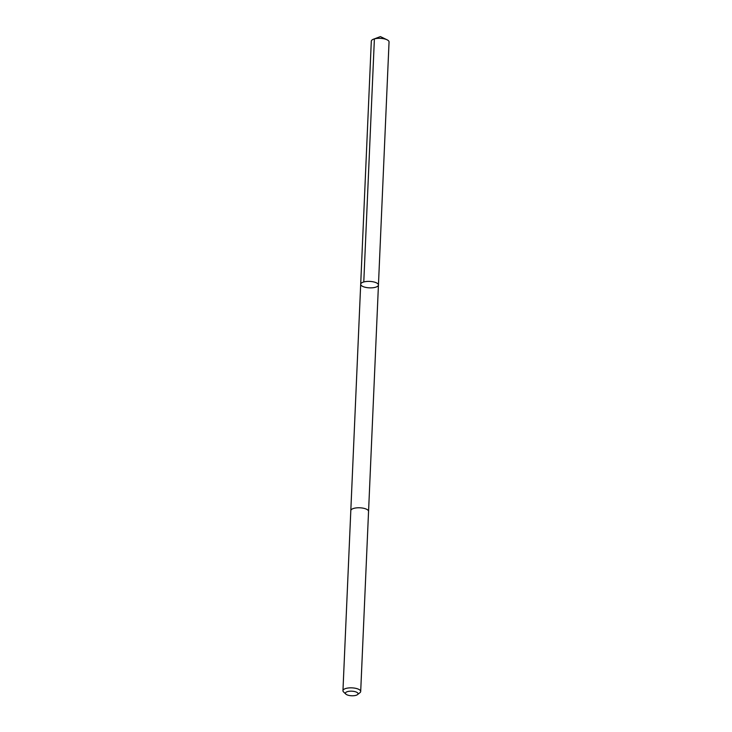 <?xml version="1.0" encoding="UTF-8"?>
<svg xmlns="http://www.w3.org/2000/svg" width="732" height="732" viewBox="0 0 732 732"><rect width="100%" height="100%" fill="white"/><g stroke="black" fill="none" stroke-linecap="round" stroke-linejoin="round"><path stroke-width="1.1" d="M363.932 281.921A8.885 3.23 2.5 0 1 373.421 281.866A8.885 3.23 2.5 0 1 378.444 285.013A8.885 3.23 2.5 0 1 369.422 287.85A8.885 3.23 2.5 0 1 360.693 284.236A8.885 3.23 2.5 0 1 363.932 281.921A8.885 3.23 2.5 0 1 373.421 281.866A8.885 3.23 2.5 0 1 378.444 285.013L389.049 41.953A8.885 3.23 -177.5 0 0 387.027 39.775A8.885 3.23 -177.5 0 0 374.537 38.86A8.885 3.23 -177.5 0 0 373.521 39.18A8.885 3.23 -177.5 0 0 371.307 41.184L360.693 284.236A8.885 3.23 2.5 0 1 363.932 281.921M357.49 694.622L359.934 692.701A8.885 3.23 -177.5 0 0 360.693 691.475L368.553 511.394A8.885 3.23 -177.5 0 0 359.824 507.788A8.885 3.23 -177.5 0 0 350.811 510.625L342.951 690.697A8.885 3.23 -177.5 0 0 343.592 691.987L345.861 694.11A6.323 2.297 -177.5 0 0 355.725 695.4A6.323 2.297 -177.5 0 0 357.49 694.622A6.323 2.297 -177.5 0 0 351.817 691.182A6.323 2.297 -177.5 0 0 345.861 694.11M360.693 691.475A8.885 3.23 -177.5 0 0 351.964 687.86A8.885 3.23 -177.5 0 0 342.951 690.697M363.786 281.957L374.391 38.897L380.393 36.6L373.521 39.18M380.393 36.6L387.027 39.775M368.562 511.339L378.444 285.013M350.811 510.561L360.693 284.236"/></g></svg>
